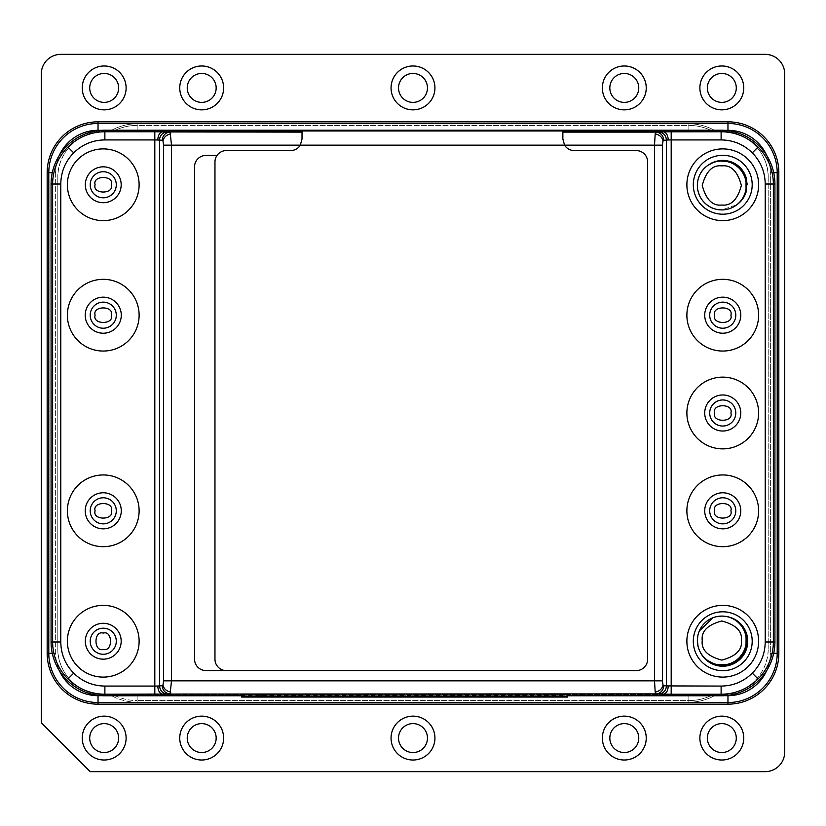 <?xml version="1.0" encoding="UTF-8"?>
<svg xmlns="http://www.w3.org/2000/svg" width="826" height="826" viewBox="0 0 826 826"><rect width="100%" height="100%" fill="white"/><g stroke="black" fill="none" stroke-linecap="round" stroke-linejoin="round"><path stroke-width="0.62" stroke-dasharray="4.13 3.1" d="M126.11 87.917A21.941 21.941 0 0 1 104.169 109.858A21.941 21.941 0 0 1 82.228 87.917A21.941 21.941 0 0 1 104.169 65.977A21.941 21.941 0 0 1 126.11 87.917A21.941 21.941 0 0 1 104.169 109.858A21.941 21.941 0 0 1 82.228 87.917A21.941 21.941 0 0 1 104.169 65.977A21.941 21.941 0 0 1 126.11 87.917A21.941 21.941 0 0 1 104.169 109.858A21.941 21.941 0 0 1 82.228 87.917A21.941 21.941 0 0 1 104.169 65.977A21.941 21.941 0 0 1 126.11 87.917M118.634 87.917A14.465 14.465 0 0 1 104.169 102.383A14.465 14.465 0 0 1 89.704 87.917A14.465 14.465 0 0 1 104.169 73.452A14.465 14.465 0 0 1 118.634 87.917M434.941 738.072A21.941 21.941 0 0 1 412.99 760.013A21.941 21.941 0 0 1 391.049 738.072A21.941 21.941 0 0 1 412.99 716.132A21.941 21.941 0 0 1 434.941 738.072A21.941 21.941 0 0 1 412.99 760.013A21.941 21.941 0 0 1 391.049 738.072A21.941 21.941 0 0 1 412.99 716.132A21.941 21.941 0 0 1 434.941 738.072A21.941 21.941 0 0 1 412.99 760.013A21.941 21.941 0 0 1 391.049 738.072A21.941 21.941 0 0 1 412.99 716.132A21.941 21.941 0 0 1 434.941 738.072M427.465 738.072A14.465 14.465 0 0 1 412.99 752.538A14.465 14.465 0 0 1 398.524 738.072A14.465 14.465 0 0 1 412.99 723.607A14.465 14.465 0 0 1 427.465 738.072M434.941 87.917A21.941 21.941 0 0 1 412.99 109.858A21.941 21.941 0 0 1 391.049 87.917A21.941 21.941 0 0 1 412.99 65.977A21.941 21.941 0 0 1 434.941 87.917A21.941 21.941 0 0 1 412.99 109.858A21.941 21.941 0 0 1 391.049 87.917A21.941 21.941 0 0 1 412.99 65.977A21.941 21.941 0 0 1 434.941 87.917A21.941 21.941 0 0 1 412.99 109.858A21.941 21.941 0 0 1 391.049 87.917A21.941 21.941 0 0 1 412.99 65.977A21.941 21.941 0 0 1 434.941 87.917M427.465 87.917A14.465 14.465 0 0 1 412.99 102.383A14.465 14.465 0 0 1 398.524 87.917A14.465 14.465 0 0 1 412.99 73.452A14.465 14.465 0 0 1 427.465 87.917M223.639 738.072A21.941 21.941 0 0 1 201.699 760.013A21.941 21.941 0 0 1 179.748 738.072A21.941 21.941 0 0 1 201.699 716.132A21.941 21.941 0 0 1 223.639 738.072A21.941 21.941 0 0 1 201.699 760.013A21.941 21.941 0 0 1 179.748 738.072A21.941 21.941 0 0 1 201.699 716.132A21.941 21.941 0 0 1 223.639 738.072A21.941 21.941 0 0 1 201.699 760.013A21.941 21.941 0 0 1 179.748 738.072A21.941 21.941 0 0 1 201.699 716.132A21.941 21.941 0 0 1 223.639 738.072M216.164 738.072A14.465 14.465 0 0 1 201.699 752.538A14.465 14.465 0 0 1 187.234 738.072A14.465 14.465 0 0 1 201.699 723.607A14.465 14.465 0 0 1 216.164 738.072M223.639 87.917A21.941 21.941 0 0 1 201.699 109.858A21.941 21.941 0 0 1 179.748 87.917A21.941 21.941 0 0 1 201.699 65.977A21.941 21.941 0 0 1 223.639 87.917A21.941 21.941 0 0 1 201.699 109.858A21.941 21.941 0 0 1 179.748 87.917A21.941 21.941 0 0 1 201.699 65.977A21.941 21.941 0 0 1 223.639 87.917A21.941 21.941 0 0 1 201.699 109.858A21.941 21.941 0 0 1 179.748 87.917A21.941 21.941 0 0 1 201.699 65.977A21.941 21.941 0 0 1 223.639 87.917M216.164 87.917A14.465 14.465 0 0 1 201.699 102.383A14.465 14.465 0 0 1 187.234 87.917A14.465 14.465 0 0 1 201.699 73.452A14.465 14.465 0 0 1 216.164 87.917M646.242 87.917A21.941 21.941 0 0 1 624.291 109.858A21.941 21.941 0 0 1 602.35 87.917A21.941 21.941 0 0 1 624.291 65.977A21.941 21.941 0 0 1 646.242 87.917A21.941 21.941 0 0 1 624.291 109.858A21.941 21.941 0 0 1 602.35 87.917A21.941 21.941 0 0 1 624.291 65.977A21.941 21.941 0 0 1 646.242 87.917A21.941 21.941 0 0 1 624.291 109.858A21.941 21.941 0 0 1 602.35 87.917A21.941 21.941 0 0 1 624.291 65.977A21.941 21.941 0 0 1 646.242 87.917M638.756 87.917A14.465 14.465 0 0 1 624.291 102.383A14.465 14.465 0 0 1 609.825 87.917A14.465 14.465 0 0 1 624.291 73.452A14.465 14.465 0 0 1 638.756 87.917M646.242 738.072A21.941 21.941 0 0 1 624.291 760.013A21.941 21.941 0 0 1 602.35 738.072A21.941 21.941 0 0 1 624.291 716.132A21.941 21.941 0 0 1 646.242 738.072A21.941 21.941 0 0 1 624.291 760.013A21.941 21.941 0 0 1 602.35 738.072A21.941 21.941 0 0 1 624.291 716.132A21.941 21.941 0 0 1 646.242 738.072A21.941 21.941 0 0 1 624.291 760.013A21.941 21.941 0 0 1 602.35 738.072A21.941 21.941 0 0 1 624.291 716.132A21.941 21.941 0 0 1 646.242 738.072M638.756 738.072A14.465 14.465 0 0 1 624.291 752.538A14.465 14.465 0 0 1 609.825 738.072A14.465 14.465 0 0 1 624.291 723.607A14.465 14.465 0 0 1 638.756 738.072M126.11 738.072A21.941 21.941 0 0 1 104.169 760.013A21.941 21.941 0 0 1 82.228 738.072A21.941 21.941 0 0 1 104.169 716.132A21.941 21.941 0 0 1 126.11 738.072A21.941 21.941 0 0 1 104.169 760.013A21.941 21.941 0 0 1 82.228 738.072A21.941 21.941 0 0 1 104.169 716.132A21.941 21.941 0 0 1 126.11 738.072A21.941 21.941 0 0 1 104.169 760.013A21.941 21.941 0 0 1 82.228 738.072A21.941 21.941 0 0 1 104.169 716.132A21.941 21.941 0 0 1 126.11 738.072M118.634 738.072A14.465 14.465 0 0 1 104.169 752.538A14.465 14.465 0 0 1 89.704 738.072A14.465 14.465 0 0 1 104.169 723.607A14.465 14.465 0 0 1 118.634 738.072M743.761 87.917A21.941 21.941 0 0 1 721.821 109.858A21.941 21.941 0 0 1 699.88 87.917A21.941 21.941 0 0 1 721.821 65.977A21.941 21.941 0 0 1 743.761 87.917A21.941 21.941 0 0 1 721.821 109.858A21.941 21.941 0 0 1 699.88 87.917A21.941 21.941 0 0 1 721.821 65.977A21.941 21.941 0 0 1 743.761 87.917A21.941 21.941 0 0 1 721.821 109.858A21.941 21.941 0 0 1 699.88 87.917A21.941 21.941 0 0 1 721.821 65.977A21.941 21.941 0 0 1 743.761 87.917M736.286 87.917A14.465 14.465 0 0 1 721.821 102.383A14.465 14.465 0 0 1 707.355 87.917A14.465 14.465 0 0 1 721.821 73.452A14.465 14.465 0 0 1 736.286 87.917M743.761 738.072A21.941 21.941 0 0 1 721.821 760.013A21.941 21.941 0 0 1 699.88 738.072A21.941 21.941 0 0 1 721.821 716.132A21.941 21.941 0 0 1 743.761 738.072A21.941 21.941 0 0 1 721.821 760.013A21.941 21.941 0 0 1 699.88 738.072A21.941 21.941 0 0 1 721.821 716.132A21.941 21.941 0 0 1 743.761 738.072A21.941 21.941 0 0 1 721.821 760.013A21.941 21.941 0 0 1 699.88 738.072A21.941 21.941 0 0 1 721.821 716.132A21.941 21.941 0 0 1 743.761 738.072M736.286 738.072A14.465 14.465 0 0 1 721.821 752.538A14.465 14.465 0 0 1 707.355 738.072A14.465 14.465 0 0 1 721.821 723.607A14.465 14.465 0 0 1 736.286 738.072M735.883 661.874L746.064 648.647L746.064 633.821C744.329 628.555 741.211 624.332 736.699 621.142A24.45 24.45 0 0 1 733.034 662.266A24.45 24.45 0 0 1 707.665 660.49L715.337 664.548L731.66 664.021M698.073 646.417L700.19 651.962A24.45 24.45 0 0 0 707.768 660.563L715.337 664.538L722.74 665.694M743.39 171.632L730.163 161.452L715.337 161.452L707.737 165.448A24.45 24.45 0 0 1 744.98 177.631A24.45 24.45 0 0 1 736.616 204.91C741.17 201.73 744.309 197.486 746.064 192.179L745.579 175.979M707.841 165.376C688.192 177.414 698.744 211.208 721.81 209.907L736.72 204.838M709.71 413A13.04 13.04 0 0 0 722.75 426.04A13.04 13.04 0 0 0 735.79 413A13.04 13.04 0 0 0 722.75 399.96A13.04 13.04 0 0 0 709.71 413M722.75 523.86A13.04 13.04 0 0 0 735.79 510.819A13.04 13.04 0 0 0 722.75 497.779A13.04 13.04 0 0 0 709.71 510.819A13.04 13.04 0 0 0 722.75 523.86M722.75 328.221A13.04 13.04 0 0 0 735.79 315.181A13.04 13.04 0 0 0 722.75 302.14A13.04 13.04 0 0 0 709.71 315.181A13.04 13.04 0 0 0 722.75 328.221M116.29 315.181A13.04 13.04 0 0 0 103.25 302.14A13.04 13.04 0 0 0 90.21 315.181A13.04 13.04 0 0 0 103.25 328.221A13.04 13.04 0 0 0 116.29 315.181M116.29 510.819A13.04 13.04 0 0 0 103.25 497.779A13.04 13.04 0 0 0 90.21 510.819A13.04 13.04 0 0 0 103.25 523.86A13.04 13.04 0 0 0 116.29 510.819M90.21 641.234A13.04 13.04 0 0 0 103.25 654.275A13.04 13.04 0 0 0 116.29 641.234A13.04 13.04 0 0 0 103.25 628.194A13.04 13.04 0 0 0 90.21 641.234M116.29 184.766A13.04 13.04 0 0 0 103.25 171.725A13.04 13.04 0 0 0 90.21 184.766A13.04 13.04 0 0 0 103.25 197.806A13.04 13.04 0 0 0 116.29 184.766M139.119 184.766A35.869 35.869 0 0 0 103.25 148.897A35.869 35.869 0 0 0 67.381 184.766A35.869 35.869 0 0 0 103.25 220.625A35.869 35.869 0 0 0 139.119 184.766M139.119 510.819A35.869 35.869 0 0 0 103.25 474.95A35.869 35.869 0 0 0 67.381 510.819A35.869 35.869 0 0 0 103.25 546.678A35.869 35.869 0 0 0 139.119 510.819M139.119 641.234A35.869 35.869 0 0 0 103.25 605.375A35.869 35.869 0 0 0 67.381 641.234A35.869 35.869 0 0 0 103.25 677.103A35.869 35.869 0 0 0 139.119 641.234M139.119 315.181A35.869 35.869 0 0 0 103.25 279.322A35.869 35.869 0 0 0 67.381 315.181A35.869 35.869 0 0 0 103.25 351.05A35.869 35.869 0 0 0 139.119 315.181M758.619 413A35.869 35.869 0 0 0 722.75 377.131A35.869 35.869 0 0 0 686.881 413A35.869 35.869 0 0 0 722.75 448.869A35.869 35.869 0 0 0 758.619 413M758.619 510.819A35.869 35.869 0 0 0 722.75 474.95A35.869 35.869 0 0 0 686.881 510.819A35.869 35.869 0 0 0 722.75 546.678A35.869 35.869 0 0 0 758.619 510.819M758.619 641.234A35.869 35.869 0 0 0 722.75 605.375A35.869 35.869 0 0 0 686.881 641.234A35.869 35.869 0 0 0 722.75 677.103A35.869 35.869 0 0 0 758.619 641.234M758.619 315.181A35.869 35.869 0 0 0 722.75 279.322A35.869 35.869 0 0 0 686.881 315.181A35.869 35.869 0 0 0 722.75 351.05A35.869 35.869 0 0 0 758.619 315.181M758.619 184.766A35.869 35.869 0 0 0 722.75 148.897A35.869 35.869 0 0 0 686.881 184.766A35.869 35.869 0 0 0 722.75 220.625A35.869 35.869 0 0 0 758.619 184.766M700.19 651.962A24.986 24.986 0 0 0 747.736 641.234A24.986 24.986 0 0 0 726.343 616.516L722.75 616.103L713.106 617.693M699.312 630.961L697.846 635.659M41.3 722.75L90.21 771.66L765.134 771.66A19.566 19.566 0 0 0 784.7 752.094L784.7 73.906A19.566 19.566 0 0 0 765.134 54.34L60.866 54.34A19.566 19.566 0 0 0 41.3 73.906L41.3 722.75M241.45 695.781L567.503 695.781M241.45 694.356L241.45 695.1L261.016 695.44L547.937 695.44L567.503 695.1L567.503 694.356M302.017 139.687L300.323 145.159A11.409 11.409 0 0 1 290.607 150.569L226.376 150.569A11.409 11.409 0 0 0 217.042 155.422L205.953 155.422A11.409 11.409 0 0 0 194.544 166.831L194.544 659.169A11.409 11.409 0 0 0 205.953 670.578L225.343 670.578A11.409 11.409 0 0 0 226.376 670.629L636.226 670.629A11.409 11.409 0 0 0 647.636 659.22L647.636 161.989A11.409 11.409 0 0 0 636.226 150.569L574.277 150.569A11.409 11.409 0 0 1 564.561 145.159L562.857 139.687M137.157 702.214A53.804 53.804 0 0 1 111.489 695.688A53.804 53.804 0 0 0 137.157 702.214L688.843 702.214L137.157 702.214L137.157 700.582A52.172 52.172 0 0 1 115.103 695.688L714.511 695.688A53.804 53.804 0 0 1 688.843 702.214A53.804 53.804 0 0 0 714.511 695.688L727.964 695.688A42.384 42.384 0 0 0 770.359 653.304L770.359 172.696A42.384 42.384 0 0 0 727.964 130.312L98.036 130.312A42.384 42.384 0 0 0 55.641 172.696L55.641 653.304A42.384 42.384 0 0 0 98.036 695.688L115.103 695.688A52.172 52.172 0 0 0 137.157 700.582L137.157 702.214M137.157 123.786L688.843 123.786L137.157 123.786A53.804 53.804 0 0 0 111.489 130.312A53.804 53.804 0 0 1 137.157 123.786A53.804 53.804 0 0 0 111.489 130.312A53.804 53.804 0 0 1 137.157 123.786L137.157 125.418L688.843 125.418L688.843 123.786A53.804 53.804 0 0 1 714.511 130.312L710.897 130.312L714.511 130.312A53.804 53.804 0 0 0 688.843 123.786A53.804 53.804 0 0 1 714.511 130.312A53.804 53.804 0 0 0 688.843 123.786L688.843 125.418A52.172 52.172 0 0 1 710.897 130.312L688.843 130.312L710.897 130.312A52.172 52.172 0 0 0 688.843 125.418L137.157 125.418L137.157 123.786M137.157 695.688L137.157 700.582L137.157 695.688L688.843 695.688L688.843 700.582L137.157 700.582L688.843 700.582L688.843 702.214L688.843 700.582A52.172 52.172 0 0 0 710.897 695.688A52.172 52.172 0 0 1 688.843 700.582L688.843 695.688M688.843 130.312L688.843 125.418L688.843 130.312L137.157 130.312L137.157 125.418A52.172 52.172 0 0 0 115.103 130.312A52.172 52.172 0 0 1 137.157 125.418L137.157 130.312M57.799 177.58L57.799 648.42A46.297 46.297 0 0 0 104.097 694.718L721.903 694.718A46.297 46.297 0 0 0 768.201 648.42C768.83 673.045 746.828 695.316 721.903 694.718L721.119 694.718L721.119 695.781L721.119 694.718L104.881 694.718L104.881 695.781L104.881 694.718L104.097 694.718C79.255 695.327 57.159 673.118 57.799 648.42L57.799 177.58C57.17 152.955 79.172 130.684 104.097 131.282A46.297 46.297 0 0 0 57.799 177.58M104.097 131.282L721.903 131.282C746.745 130.673 768.841 152.882 768.201 177.58A46.297 46.297 0 0 0 721.903 131.282L104.097 131.282M768.201 177.58L768.201 648.42L768.201 177.58M773.714 172.696L770.359 172.696L770.359 653.304L773.714 653.304M766.642 670.65A42.384 42.384 0 0 0 770.359 653.304M724.237 695.688L101.763 695.688M52.286 653.304L55.641 653.304A42.384 42.384 0 0 0 59.358 670.65M55.641 653.304L55.641 172.696L52.286 172.696M59.358 155.35A42.384 42.384 0 0 0 55.641 172.696M101.763 130.312L724.237 130.312M770.359 172.696A42.384 42.384 0 0 0 766.642 155.35M777.204 653.304L777.204 172.696A49.23 49.23 0 0 0 727.964 123.466L98.036 123.466A49.23 49.23 0 0 0 48.796 172.696L48.796 653.304A49.23 49.23 0 0 0 98.036 702.534L727.964 702.534A49.23 49.23 0 0 0 777.204 653.304M726.343 616.516A24.45 24.45 0 0 1 736.792 621.214L739.972 623.878M302.017 132.108L302.017 130.487L302.017 132.108M562.857 131.076L562.857 132.108L562.857 131.076L551.448 130.88L302.017 131.076M104.881 130.219L104.881 131.282L104.881 130.219M721.119 130.219L721.119 131.282L721.119 130.219M217.042 155.422A11.409 11.409 0 0 0 214.966 161.989L214.966 659.22A11.409 11.409 0 0 0 225.343 670.578M562.857 130.487L302.017 130.487M567.503 697.051L567.503 695.1M57.799 184.022L51.078 184.022M51.078 641.978L57.799 641.978M774.922 184.022L768.201 184.022M768.201 641.978L774.922 641.978M547.937 697.392L547.937 695.44M261.016 697.392L261.016 695.44M742.46 626.758L744.639 630.331M747.2 641.172L746.002 648.823M730.163 161.462L735.429 163.847M720.313 160.43L722.657 160.306M722.75 160.306L724.867 160.399M747.2 184.663L746.054 192.179"/><path stroke-width="1.24" d="M697.846 635.659L697.361 640.542A24.45 24.45 0 0 1 721.81 616.093A24.45 24.45 0 0 1 746.26 640.542A24.45 24.45 0 0 1 721.81 665.002A24.45 24.45 0 0 1 697.361 640.542L698.073 646.417M721.81 209.907A24.45 24.45 0 0 1 697.361 185.447A24.45 24.45 0 0 1 721.81 160.998A24.45 24.45 0 0 1 746.26 185.447A24.45 24.45 0 0 1 721.81 209.907A24.45 24.45 0 0 0 746.26 185.447A24.45 24.45 0 0 0 721.81 160.998M709.71 413A13.04 13.04 0 0 1 722.75 399.96A13.04 13.04 0 0 1 735.79 413A13.04 13.04 0 0 1 722.75 426.04A13.04 13.04 0 0 1 709.71 413A13.04 13.04 0 0 0 722.75 426.04A13.04 13.04 0 0 0 735.79 413M709.71 510.819A13.04 13.04 0 0 1 722.75 497.779A13.04 13.04 0 0 1 735.79 510.819A13.04 13.04 0 0 1 722.75 523.86A13.04 13.04 0 0 1 709.71 510.819A13.04 13.04 0 0 0 722.75 523.86A13.04 13.04 0 0 0 735.79 510.819M709.71 315.181A13.04 13.04 0 0 1 722.75 302.14A13.04 13.04 0 0 1 735.79 315.181A13.04 13.04 0 0 1 722.75 328.221A13.04 13.04 0 0 1 709.71 315.181A13.04 13.04 0 0 0 722.75 328.221A13.04 13.04 0 0 0 735.79 315.181M116.29 315.181A13.04 13.04 0 0 1 103.25 328.221A13.04 13.04 0 0 1 90.21 315.181A13.04 13.04 0 0 1 103.25 302.14A13.04 13.04 0 0 1 116.29 315.181A13.04 13.04 0 0 0 103.25 302.14A13.04 13.04 0 0 0 90.21 315.181M116.29 510.819A13.04 13.04 0 0 1 103.25 523.86A13.04 13.04 0 0 1 90.21 510.819A13.04 13.04 0 0 1 103.25 497.779A13.04 13.04 0 0 1 116.29 510.819A13.04 13.04 0 0 0 103.25 497.779A13.04 13.04 0 0 0 90.21 510.819M103.25 628.194A13.04 13.04 0 0 1 116.29 641.234A13.04 13.04 0 0 1 103.25 654.275A13.04 13.04 0 0 1 90.21 641.234A13.04 13.04 0 0 1 103.25 628.194A13.04 13.04 0 0 0 90.21 641.234A13.04 13.04 0 0 0 103.25 654.275M116.29 184.766A13.04 13.04 0 0 1 103.25 197.806A13.04 13.04 0 0 1 90.21 184.766A13.04 13.04 0 0 1 103.25 171.725A13.04 13.04 0 0 1 116.29 184.766A13.04 13.04 0 0 0 103.25 171.725A13.04 13.04 0 0 0 90.21 184.766M118.634 87.917A14.465 14.465 0 0 1 104.169 102.383A14.465 14.465 0 0 1 89.704 87.917A14.465 14.465 0 0 1 104.169 73.452A14.465 14.465 0 0 1 118.634 87.917M82.228 87.917A21.941 21.941 0 0 0 104.169 109.858A21.941 21.941 0 0 0 126.11 87.917A21.941 21.941 0 0 0 104.169 65.977A21.941 21.941 0 0 0 82.228 87.917A21.93 21.93 0 0 0 104.169 109.858A21.93 21.93 0 0 0 126.11 87.917A21.93 21.93 0 0 0 104.169 65.987A21.93 21.93 0 0 0 82.239 87.917M427.465 738.072A14.465 14.465 0 0 1 412.99 752.538A14.465 14.465 0 0 1 398.524 738.072A14.465 14.465 0 0 1 412.99 723.607A14.465 14.465 0 0 1 427.465 738.072M391.049 738.072A21.941 21.941 0 0 0 412.99 760.013A21.941 21.941 0 0 0 434.941 738.072A21.941 21.941 0 0 0 412.99 716.132A21.941 21.941 0 0 0 391.049 738.072A21.93 21.93 0 0 0 412.99 760.013A21.93 21.93 0 0 0 434.93 738.072A21.93 21.93 0 0 0 412.99 716.142A21.93 21.93 0 0 0 391.059 738.072M427.465 87.917A14.465 14.465 0 0 1 412.99 102.383A14.465 14.465 0 0 1 398.524 87.917A14.465 14.465 0 0 1 412.99 73.452A14.465 14.465 0 0 1 427.465 87.917M391.049 87.917A21.941 21.941 0 0 0 412.99 109.858A21.941 21.941 0 0 0 434.941 87.917A21.941 21.941 0 0 0 412.99 65.977A21.941 21.941 0 0 0 391.049 87.917A21.93 21.93 0 0 0 412.99 109.858A21.93 21.93 0 0 0 434.93 87.917A21.93 21.93 0 0 0 412.99 65.987A21.93 21.93 0 0 0 391.059 87.917M216.164 738.072A14.465 14.465 0 0 1 201.699 752.538A14.465 14.465 0 0 1 187.234 738.072A14.465 14.465 0 0 1 201.699 723.607A14.465 14.465 0 0 1 216.164 738.072M179.748 738.072A21.941 21.941 0 0 0 201.699 760.013A21.941 21.941 0 0 0 223.639 738.072A21.941 21.941 0 0 0 201.699 716.132A21.941 21.941 0 0 0 179.748 738.072A21.93 21.93 0 0 0 201.699 760.013A21.93 21.93 0 0 0 223.629 738.072A21.93 21.93 0 0 0 201.699 716.142A21.93 21.93 0 0 0 179.758 738.072M216.164 87.917A14.465 14.465 0 0 1 201.699 102.383A14.465 14.465 0 0 1 187.234 87.917A14.465 14.465 0 0 1 201.699 73.452A14.465 14.465 0 0 1 216.164 87.917M179.748 87.917A21.941 21.941 0 0 0 201.699 109.858A21.941 21.941 0 0 0 223.639 87.917A21.941 21.941 0 0 0 201.699 65.977A21.941 21.941 0 0 0 179.748 87.917A21.93 21.93 0 0 0 201.699 109.858A21.93 21.93 0 0 0 223.629 87.917A21.93 21.93 0 0 0 201.699 65.987A21.93 21.93 0 0 0 179.758 87.917M638.756 87.917A14.465 14.465 0 0 1 624.291 102.383A14.465 14.465 0 0 1 609.825 87.917A14.465 14.465 0 0 1 624.291 73.452A14.465 14.465 0 0 1 638.756 87.917M602.35 87.917A21.941 21.941 0 0 0 624.291 109.858A21.941 21.941 0 0 0 646.242 87.917A21.941 21.941 0 0 0 624.291 65.977A21.941 21.941 0 0 0 602.35 87.917A21.93 21.93 0 0 0 624.291 109.858A21.93 21.93 0 0 0 646.231 87.917A21.93 21.93 0 0 0 624.291 65.987A21.93 21.93 0 0 0 602.361 87.917M638.756 738.072A14.465 14.465 0 0 1 624.291 752.538A14.465 14.465 0 0 1 609.825 738.072A14.465 14.465 0 0 1 624.291 723.607A14.465 14.465 0 0 1 638.756 738.072M602.35 738.072A21.941 21.941 0 0 0 624.291 760.013A21.941 21.941 0 0 0 646.242 738.072A21.941 21.941 0 0 0 624.291 716.132A21.941 21.941 0 0 0 602.35 738.072A21.93 21.93 0 0 0 624.291 760.013A21.93 21.93 0 0 0 646.231 738.072A21.93 21.93 0 0 0 624.291 716.142A21.93 21.93 0 0 0 602.361 738.072M118.634 738.072A14.465 14.465 0 0 1 104.169 752.538A14.465 14.465 0 0 1 89.704 738.072A14.465 14.465 0 0 1 104.169 723.607A14.465 14.465 0 0 1 118.634 738.072M82.228 738.072A21.941 21.941 0 0 0 104.169 760.013A21.941 21.941 0 0 0 126.11 738.072A21.941 21.941 0 0 0 104.169 716.132A21.941 21.941 0 0 0 82.228 738.072A21.93 21.93 0 0 0 104.169 760.013A21.93 21.93 0 0 0 126.11 738.072A21.93 21.93 0 0 0 104.169 716.142A21.93 21.93 0 0 0 82.239 738.072M736.286 87.917A14.465 14.465 0 0 1 721.821 102.383A14.465 14.465 0 0 1 707.355 87.917A14.465 14.465 0 0 1 721.821 73.452A14.465 14.465 0 0 1 736.286 87.917M699.88 87.917A21.941 21.941 0 0 0 721.821 109.858A21.941 21.941 0 0 0 743.761 87.917A21.941 21.941 0 0 0 721.821 65.977A21.941 21.941 0 0 0 699.88 87.917A21.93 21.93 0 0 0 721.821 109.858A21.93 21.93 0 0 0 743.751 87.917A21.93 21.93 0 0 0 721.821 65.987A21.93 21.93 0 0 0 699.88 87.917M736.286 738.072A14.465 14.465 0 0 1 721.821 752.538A14.465 14.465 0 0 1 707.355 738.072A14.465 14.465 0 0 1 721.821 723.607A14.465 14.465 0 0 1 736.286 738.072M699.88 738.072A21.941 21.941 0 0 0 721.821 760.013A21.941 21.941 0 0 0 743.761 738.072A21.941 21.941 0 0 0 721.821 716.132A21.941 21.941 0 0 0 699.88 738.072A21.93 21.93 0 0 0 721.821 760.013A21.93 21.93 0 0 0 743.751 738.072A21.93 21.93 0 0 0 721.821 716.142A21.93 21.93 0 0 0 699.88 738.072M67.381 184.766A35.869 35.869 0 0 1 103.25 148.897A35.869 35.869 0 0 1 139.119 184.766A35.869 35.869 0 0 1 103.25 220.625A35.869 35.869 0 0 1 67.381 184.766M67.381 510.819A35.869 35.869 0 0 1 103.25 474.95A35.869 35.869 0 0 1 139.119 510.819A35.869 35.869 0 0 1 103.25 546.678A35.869 35.869 0 0 1 67.381 510.819M67.381 641.234A35.869 35.869 0 0 1 103.25 605.375A35.869 35.869 0 0 1 139.119 641.234A35.869 35.869 0 0 1 103.25 677.103A35.869 35.869 0 0 1 67.381 641.234M67.381 315.181A35.869 35.869 0 0 1 103.25 279.322A35.869 35.869 0 0 1 139.119 315.181A35.869 35.869 0 0 1 103.25 351.05A35.869 35.869 0 0 1 67.381 315.181M686.881 413A35.869 35.869 0 0 1 722.75 377.131A35.869 35.869 0 0 1 758.619 413A35.869 35.869 0 0 1 722.75 448.869A35.869 35.869 0 0 1 686.881 413M686.881 510.819A35.869 35.869 0 0 1 722.75 474.95A35.869 35.869 0 0 1 758.619 510.819A35.869 35.869 0 0 1 722.75 546.678A35.869 35.869 0 0 1 686.881 510.819M686.881 641.234A35.869 35.869 0 0 1 722.75 605.375A35.869 35.869 0 0 1 758.619 641.234A35.869 35.869 0 0 1 722.75 677.103A35.869 35.869 0 0 1 686.881 641.234M686.881 315.181A35.869 35.869 0 0 1 722.75 279.322A35.869 35.869 0 0 1 758.619 315.181A35.869 35.869 0 0 1 722.75 351.05A35.869 35.869 0 0 1 686.881 315.181M686.881 184.766A35.869 35.869 0 0 1 722.75 148.897A35.869 35.869 0 0 1 758.619 184.766A35.869 35.869 0 0 1 722.75 220.625A35.869 35.869 0 0 1 686.881 184.766M85.315 641.234A17.935 17.935 0 0 0 103.25 659.169A17.935 17.935 0 0 0 121.185 641.234A17.935 17.935 0 0 0 103.25 623.3A17.935 17.935 0 0 0 85.315 641.234M85.223 510.819A18.027 18.027 0 0 0 103.25 528.846A18.027 18.027 0 0 0 121.277 510.819A18.027 18.027 0 0 0 103.25 492.781A18.027 18.027 0 0 0 85.223 510.819M121.277 315.181A18.027 18.027 0 0 1 103.25 333.219A18.027 18.027 0 0 1 85.223 315.181A18.027 18.027 0 0 1 103.25 297.154A18.027 18.027 0 0 1 121.277 315.181M121.185 184.766A17.935 17.935 0 0 1 103.25 202.7A17.935 17.935 0 0 1 85.315 184.766A17.935 17.935 0 0 1 103.25 166.831A17.935 17.935 0 0 1 121.185 184.766M746.054 192.179L746.054 192.179C744.34 197.414 741.232 201.637 736.72 204.827C741.221 201.637 744.34 197.424 746.054 192.179L746.054 177.353C743.348 169.506 738.052 164.209 730.163 161.462L722.75 160.306L715.337 161.462L707.841 165.376L711.341 163.135M722.75 155.319A29.447 29.447 0 0 0 693.303 184.766A29.447 29.447 0 0 0 722.75 214.202A29.447 29.447 0 0 0 752.197 184.766A29.447 29.447 0 0 0 722.75 155.319M722.75 297.154A18.027 18.027 0 0 0 704.723 315.181A18.027 18.027 0 0 0 722.75 333.219A18.027 18.027 0 0 0 740.777 315.181A18.027 18.027 0 0 0 722.75 297.154M704.723 413A18.027 18.027 0 0 0 722.75 431.027A18.027 18.027 0 0 0 740.777 413A18.027 18.027 0 0 0 722.75 394.973A18.027 18.027 0 0 0 704.723 413M722.75 528.846A18.027 18.027 0 0 1 704.723 510.819A18.027 18.027 0 0 1 722.75 492.781A18.027 18.027 0 0 1 740.777 510.819A18.027 18.027 0 0 1 722.75 528.846M713.106 617.693L699.312 630.961M722.75 670.681A29.447 29.447 0 0 1 693.303 641.234A29.447 29.447 0 0 1 722.75 611.798A29.447 29.447 0 0 1 752.197 641.234A29.447 29.447 0 0 1 722.75 670.681M726.343 616.516A24.986 24.986 0 0 1 728.253 665.611A24.986 24.986 0 0 1 700.19 651.962M98.036 121.835L727.964 121.835A50.861 50.861 0 0 1 778.835 172.696L778.835 653.304A50.861 50.861 0 0 1 727.964 704.165L98.036 704.165A50.861 50.861 0 0 1 47.165 653.304L47.165 172.696A50.861 50.861 0 0 1 98.036 121.835L98.036 123.466A49.23 49.23 0 0 0 48.796 172.696L47.165 172.696M41.3 722.75L41.3 73.906A19.566 19.566 0 0 1 60.866 54.34L765.134 54.34A19.566 19.566 0 0 1 784.7 73.906L784.7 752.094A19.566 19.566 0 0 1 765.134 771.66L90.21 771.66L41.3 722.75M707.768 660.563L715.337 664.538L730.163 664.538C738.031 661.812 743.328 656.515 746.054 648.647L746.054 633.821C744.371 628.648 741.283 624.446 736.792 621.214M658.611 694.057L655.844 693.881A8.146 7.857 -86.4 0 0 663.701 685.735L663.041 685.064C662.111 688.905 659.489 691.248 655.183 692.085L654.522 680.841L662.38 680.841L662.38 145.159L663.041 140.936C662.111 137.095 659.489 134.752 655.183 133.915L655.844 132.119L663.35 131.819C666.272 132.387 667.904 135.103 668.244 139.966L671.187 139.924L671.187 694.232L658.611 694.057C663.33 693.53 665.952 690.804 666.468 685.91L663.701 685.735M170.817 692.085C166.511 691.248 163.889 688.905 162.959 685.064L163.62 680.841L171.478 680.841L170.156 693.881A8.146 7.857 -93.6 0 1 162.299 685.735L159.532 685.91C160.048 690.804 162.67 693.52 167.389 694.057L104.881 694.232L104.881 695.781L241.45 695.781M567.503 695.781L721.119 695.781L721.119 694.232L671.187 694.232M241.45 697.051L567.503 697.051L567.503 694.356L547.937 694.016L247.18 694.119L241.45 694.356L241.45 697.051L241.45 695.1M73.7 673.159L67.938 678.92A52.245 52.245 0 0 1 52.637 641.978L60.783 641.978C60.959 654.099 65.264 664.486 73.7 673.159C82.373 681.605 92.77 685.91 104.881 686.076L154.813 686.076L154.813 139.924L159.532 140.09A8.146 7.857 -86.4 0 1 167.389 131.943L302.017 132.119L302.017 139.005L300.323 145.159A11.409 11.409 0 0 1 290.607 150.569L226.376 150.569A11.409 11.409 0 0 0 214.966 161.989L214.966 659.22A11.409 11.409 0 0 0 226.376 670.629L636.226 670.629A11.409 11.409 0 0 0 647.636 659.22L647.636 161.989A11.409 11.409 0 0 0 636.226 150.569L574.277 150.569A11.409 11.409 0 0 1 564.561 145.159L562.857 139.005L562.857 132.119L655.844 132.119A8.146 7.857 -93.6 0 1 663.701 140.265L666.468 140.09C665.952 135.196 663.33 132.47 658.611 131.943M162.65 694.181C159.728 693.613 158.096 690.897 157.756 686.034L159.532 685.91L159.532 140.09L162.299 140.265A8.146 7.857 93.6 0 1 170.156 132.119L171.478 145.159L163.62 145.159L163.62 680.841M727.964 704.165L727.964 695.688A42.384 42.384 0 0 0 766.642 670.65M727.964 695.688L724.237 695.688M101.763 695.688L98.036 695.688L98.036 704.165M59.358 670.65A42.384 42.384 0 0 0 98.036 695.688M778.835 172.696L777.204 172.696A49.23 49.23 0 0 0 727.964 123.466L98.036 123.466L98.036 130.312A42.384 42.384 0 0 0 59.358 155.35M98.036 130.312L101.763 130.312M724.237 130.312L727.964 130.312L727.964 121.835M766.642 155.35A42.384 42.384 0 0 0 727.964 130.312M773.714 172.696L777.204 172.696L777.204 653.304L778.835 653.304M47.165 653.304L48.796 653.304A49.23 49.23 0 0 0 98.036 702.534L727.964 702.534A49.23 49.23 0 0 0 777.204 653.304L773.714 653.304M52.286 653.304L48.796 653.304L48.796 172.696L52.286 172.696M663.35 131.819L721.119 131.768L721.119 130.219A53.793 53.793 0 0 1 774.922 184.022L774.922 641.978L765.217 641.978C765.031 654.13 760.725 664.527 752.3 673.159C743.596 681.615 733.209 685.921 721.119 686.076L666.468 685.91L666.468 140.09L668.244 139.966M735.883 661.874L731.66 664.021M743.39 171.632L745.579 175.979M104.881 695.781A53.793 53.793 0 0 1 51.078 641.978L51.078 184.022A53.793 53.793 0 0 1 104.881 130.219L104.881 139.924L154.813 139.924L154.813 131.768L167.389 131.943M774.922 641.978A53.793 53.793 0 0 1 721.119 695.781M167.389 694.057L655.844 693.881L655.183 692.085M721.119 130.219L104.881 130.219M662.38 145.159L654.522 145.159L655.183 133.915M217.042 155.422L205.953 155.422A11.409 11.409 0 0 0 194.544 166.831L194.544 659.169A11.409 11.409 0 0 0 205.953 670.578L225.343 670.578M302.017 139.005L302.017 130.487L562.857 130.487L562.857 139.005M567.503 696.318L241.45 696.318M702.245 640.542C701.14 631.291 707.655 624.776 721.81 620.976C735.966 624.776 742.481 631.291 741.376 640.542C742.481 649.794 735.966 656.309 721.81 660.108C707.655 656.309 701.14 649.794 702.245 640.542M721.81 205.013C712.559 206.128 706.044 199.603 702.245 185.447C706.044 171.292 712.559 164.777 721.81 165.892C731.062 164.777 737.577 171.292 741.376 185.447C737.577 199.603 731.062 206.128 721.81 205.013M714.604 413C711.702 403.325 733.798 403.325 730.896 413C733.798 422.675 711.702 422.675 714.604 413M714.604 510.819C711.702 501.134 733.798 501.134 730.896 510.819C733.798 520.494 711.702 520.494 714.604 510.819M714.604 315.181C711.702 305.506 733.798 305.506 730.896 315.181C733.798 324.866 711.702 324.866 714.604 315.181M111.396 315.181C114.298 324.866 92.202 324.866 95.104 315.181C92.202 305.506 114.298 305.506 111.396 315.181M111.396 510.819C114.298 520.494 92.202 520.494 95.104 510.819C92.202 501.134 114.298 501.134 111.396 510.819M103.25 633.088C112.925 630.186 112.925 652.282 103.25 649.391C93.575 652.282 93.575 630.186 103.25 633.088M111.396 184.766C114.298 194.44 92.202 194.44 95.104 184.766C92.202 175.081 114.298 175.081 111.396 184.766M746.26 640.542A24.45 24.45 0 0 1 721.81 665.002A24.45 24.45 0 0 1 697.361 640.542M300.323 145.159L171.478 145.159L171.478 680.841L654.522 680.841L654.522 145.159L300.323 145.159M162.299 140.265L162.959 140.936C163.889 137.095 166.511 134.752 170.817 133.915M162.959 140.936L163.62 145.159M663.041 140.936L663.701 140.265M663.041 685.064L662.38 680.841M157.756 139.966C158.096 135.103 159.728 132.387 162.65 131.819M668.244 686.034C667.904 690.897 666.272 693.613 663.35 694.181M752.3 673.159L758.062 678.92A52.245 52.245 0 0 1 721.119 694.232L721.119 686.076M765.217 641.978L765.217 184.022C765.041 171.901 760.736 161.514 752.3 152.841L758.062 147.08A52.245 52.245 0 0 1 773.363 184.022L774.922 184.022M765.217 184.022L773.363 184.022L773.363 641.978A52.245 52.245 0 0 1 758.062 678.92M60.783 641.978L60.783 184.022C60.969 171.87 65.275 161.473 73.7 152.841L67.938 147.08A52.245 52.245 0 0 1 104.881 131.768L154.813 131.768M73.7 152.841C82.404 144.385 92.791 140.079 104.881 139.924M752.3 152.841C743.627 144.395 733.23 140.09 721.119 139.924L671.187 139.924L671.187 131.768M51.078 184.022L52.637 184.022L52.637 641.978L51.078 641.978M67.938 147.08A52.245 52.245 0 0 0 52.637 184.022L60.783 184.022M758.062 147.08A52.245 52.245 0 0 0 721.119 131.768L721.119 139.924M67.938 678.92A52.245 52.245 0 0 0 104.881 694.232L104.881 686.076M157.756 686.034L154.813 686.076L154.813 694.232M162.299 685.735L162.959 685.064M547.937 695.967L547.937 694.016M261.016 695.967L261.016 694.016M739.972 623.878L742.46 626.758M744.639 630.331L746.054 633.821M711.506 163.052L715.337 161.462M746.054 648.647L739.538 659.014M736.338 661.574L729.554 664.723L722.74 665.694M735.429 163.847L740.096 167.523M743.08 171.178L746.054 177.353M746.105 634.007L747.2 641.172M715.461 161.421L720.313 160.43M724.867 160.399L730.163 161.462M746.105 177.497L747.2 184.663"/></g></svg>
